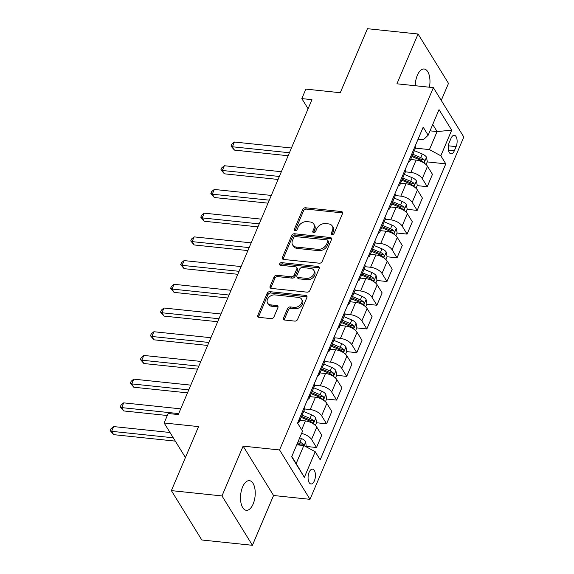 <?xml version="1.0" encoding="UTF-8"?>
<svg xmlns="http://www.w3.org/2000/svg" width="574" height="574" viewBox="0 0 574 574"><rect width="100%" height="100%" fill="white"/><g stroke="black" fill="none" stroke-linecap="round" stroke-linejoin="round"><path stroke-width="0.86" d="M332.152 234.544A1.6 1.184 -31.7 0 0 334.097 233.381L342.499 213.6A2.289 1.693 -31.7 0 0 342.456 212.193A2.289 1.693 -31.7 0 0 341.3 211.526L305.533 207.774A2.289 1.693 -31.7 0 0 302.749 209.431L294.354 229.213A1.6 1.184 -31.7 0 0 294.383 230.203A1.6 1.184 -31.7 0 0 295.194 230.662A1.6 1.184 -31.7 0 0 297.138 229.507L298.222 226.945A7.318 5.41 -31.7 0 1 307.112 221.657L310.089 221.966A7.318 5.41 -31.7 0 1 313.791 224.09A7.318 5.41 -31.7 0 1 313.921 228.596L312.837 231.15A1.6 1.184 -31.7 0 0 312.866 232.14A1.6 1.184 -31.7 0 0 313.677 232.599A1.6 1.184 -31.7 0 0 315.621 231.444L316.704 228.883A7.318 5.41 -31.7 0 1 325.594 223.595L328.572 223.903A7.318 5.41 -31.7 0 1 332.274 226.027A7.318 5.41 -31.7 0 1 332.403 230.533L331.32 233.094A1.6 1.184 -31.7 0 0 331.349 234.077A1.6 1.184 -31.7 0 0 332.152 234.544M253.134 504.022A14.902 7.24 96 0 0 254.928 488.976A14.902 7.24 96 0 0 249.432 480.66A14.902 7.24 96 0 0 242.608 486.939A14.902 7.24 96 0 0 240.815 501.985A14.902 7.24 96 0 0 246.318 510.308A14.902 7.24 96 0 0 253.134 504.022M429.417 87.219A14.902 7.24 96 0 0 424.164 69.009A14.902 7.24 96 0 0 417.341 75.287A14.902 7.24 96 0 0 415.246 85.727M314.387 480.818A7.455 3.623 96 0 0 315.284 473.292A7.455 3.623 96 0 0 312.529 469.137A7.455 3.623 96 0 0 309.121 472.273A7.455 3.623 96 0 0 308.224 479.799A7.455 3.623 96 0 0 310.979 483.961A7.455 3.623 96 0 0 314.387 480.818M283.556 317.989A2.289 1.693 -31.7 0 0 283.592 319.395A2.289 1.693 -31.7 0 0 284.747 320.055L294.785 321.11A2.289 1.693 -31.7 0 0 297.562 319.46L306.889 297.483A2.289 1.693 -31.7 0 0 306.846 296.076A2.289 1.693 -31.7 0 0 305.691 295.416L269.923 291.664A2.289 1.693 -31.7 0 0 267.147 293.314L257.819 315.284A2.289 1.693 -31.7 0 0 257.862 316.697A2.289 1.693 -31.7 0 0 259.017 317.357L271.136 318.627A2.289 1.693 -31.7 0 0 273.913 316.977L277.909 307.571A2.289 1.693 -31.7 0 0 277.866 306.164A2.289 1.693 -31.7 0 0 276.711 305.504L270.698 304.873A6.113 4.52 -31.7 0 1 267.606 303.101A6.113 4.52 -31.7 0 1 268.668 297.511A6.113 4.52 -31.7 0 1 274.924 294.907L298.473 297.382A6.113 4.52 -31.7 0 1 301.565 299.154A6.113 4.52 -31.7 0 1 300.503 304.737A6.113 4.52 -31.7 0 1 294.247 307.341L290.322 306.932A2.289 1.693 -31.7 0 0 287.545 308.582L283.556 317.989L284.374 319.323A2.289 1.693 -31.7 0 0 284.23 319.926M441.255 100.428L448.495 83.381L418.059 34.01L367.446 28.7L340.267 92.723L305.849 89.114L301.824 98.599L311.947 99.661L178.277 414.564L168.153 413.502L164.128 422.988L185.424 457.521M221.987 495.936L252.424 545.3L273.561 495.506L243.125 446.134L221.987 495.936L171.375 490.619L198.547 426.597L164.128 422.988M243.125 446.134L279.567 449.959L433.37 87.628L463.799 136.999L310.003 499.33L279.567 449.959M418.059 34.01L396.921 83.804L433.37 87.628M319.366 263.201A2.289 1.693 -31.7 0 0 322.143 261.55L331.471 239.573A2.289 1.693 -31.7 0 0 331.428 238.167A2.289 1.693 -31.7 0 0 330.272 237.507L294.505 233.754A2.289 1.693 -31.7 0 0 291.728 235.405L282.401 257.374A2.289 1.693 -31.7 0 0 282.444 258.788A2.289 1.693 -31.7 0 0 283.599 259.448L319.366 263.201M319.18 268.532L309.852 290.501A2.289 1.693 -31.7 0 1 307.076 292.159L271.308 288.399A2.289 1.693 -31.7 0 1 270.153 287.739A2.289 1.693 -31.7 0 1 270.11 286.333L274.099 276.926A2.289 1.693 -31.7 0 1 276.876 275.276L291.384 276.797A2.289 1.693 -31.7 0 0 294.161 275.147L296.808 268.905A2.289 1.693 -31.7 0 0 296.772 267.498A2.289 1.693 -31.7 0 0 295.617 266.838L280.514 265.253A1.6 1.184 -31.7 0 1 279.703 264.786A1.6 1.184 -31.7 0 1 279.983 263.322A1.6 1.184 -31.7 0 1 281.619 262.641L317.982 266.458A2.289 1.693 -31.7 0 1 319.137 267.125A2.289 1.693 -31.7 0 1 319.18 268.532M252.424 545.3L201.804 539.99L171.375 490.619M451.006 138.348L449.234 142.517A7.218 3.509 96 0 0 448.366 149.807A7.218 3.509 96 0 0 451.028 153.839A7.218 3.509 96 0 0 454.335 150.79L456.108 146.621A7.218 3.509 96 0 0 456.976 139.331A7.218 3.509 96 0 0 454.307 135.299A7.218 3.509 96 0 0 451.006 138.348M418.087 139.173L423.354 139.726L428.161 135.242L423.181 127.17L297.569 423.103A9.313 4.341 -157 0 0 299.348 421.689A9.313 4.341 -157 0 0 299.14 419.393M428.161 135.242L439.031 109.627L451.695 130.176L440.825 155.784L429.438 149.599L415.418 148.128M427.228 161.911L445.804 163.855L440.825 155.784M445.804 163.855L320.184 459.788L315.212 451.716L304.342 477.331L291.671 456.782L302.541 431.174L297.569 423.103M273.561 495.506L310.003 499.33M301.824 98.599L308.087 108.759M430.026 130.836L437.087 131.575L432.717 124.493M429.438 149.599L437.087 131.575L451.695 130.176M291.807 456.474L296.17 463.555L303.818 445.532L296.758 444.793M306.444 446.457L316.511 447.519L321.749 435.185L316.769 427.113A9.313 4.341 -157 0 0 305.382 420.929L299.915 420.355M316.504 422.751L326.577 423.806L321.605 415.734A9.313 4.341 -157 0 0 310.211 409.549L304.701 408.968M326.577 423.806L331.815 411.472L326.836 403.4A9.313 4.341 -157 0 0 315.449 397.215L309.982 396.641M326.57 399.038L336.644 400.092L331.672 392.02A9.313 4.341 -157 0 0 320.278 385.836L314.767 385.254M336.644 400.092L341.882 387.759L336.902 379.687A9.313 4.341 -157 0 0 325.515 373.502L320.041 372.928M336.637 375.324L346.71 376.379L341.731 368.307A9.313 4.341 -157 0 0 330.344 362.122L324.834 361.541M346.71 376.379L351.941 364.052L346.969 355.973A9.313 4.341 -157 0 0 335.582 349.788L330.107 349.214M346.703 351.611L356.777 352.666L351.797 344.594A9.313 4.341 -157 0 0 340.411 338.409L334.9 337.828M356.777 352.666L362.007 340.339L357.035 332.267A9.313 4.341 -157 0 0 345.641 326.075L340.174 325.501M356.77 327.898L366.843 328.952L361.864 320.88A9.313 4.341 -157 0 0 350.477 314.696L344.967 314.114M366.843 328.952L372.074 316.626L367.102 308.554A9.313 4.341 -157 0 0 355.708 302.362L350.24 301.788M366.836 304.184L376.903 305.239L371.93 297.167A9.313 4.341 -157 0 0 360.544 290.982L355.026 290.401M376.903 305.239L382.141 292.912L377.161 284.84A9.313 4.341 -157 0 0 365.774 278.655L360.307 278.081M376.903 280.471L386.969 281.525L381.997 273.454A9.313 4.341 -157 0 0 370.603 267.269L365.093 266.695M386.969 281.525L392.207 269.199L387.228 261.127A9.313 4.341 -157 0 0 375.841 254.942L370.374 254.368M386.962 256.757L397.036 257.819L392.064 249.747A9.313 4.341 -157 0 0 380.67 243.555L375.159 242.981M397.036 257.819L402.274 245.485L397.294 237.414A9.313 4.341 -157 0 0 385.907 231.229L380.44 230.655M397.029 233.044L407.102 234.106L402.123 226.034A9.313 4.341 -157 0 0 390.736 219.842L385.226 219.268M407.102 234.106L412.333 221.772L407.361 213.7A9.313 4.341 -157 0 0 395.974 207.515L390.499 206.941M407.095 209.338L417.169 210.393L412.189 202.321A9.313 4.341 -157 0 0 400.803 196.136L395.292 195.555M417.169 210.393L422.399 198.059L417.427 189.987A9.313 4.341 -157 0 0 406.033 183.802L400.566 183.228M417.162 185.624L427.235 186.679L422.256 178.607A9.313 4.341 -157 0 0 410.869 172.422L405.359 171.841M427.235 186.679L432.466 174.345L427.494 166.273A9.313 4.341 -157 0 0 416.1 160.089L410.632 159.515M408.272 162.298A9.313 4.341 -157 0 0 410.066 160.849L415.303 148.515A9.313 4.341 -157 0 0 415.095 146.219M410.066 160.849A9.313 4.341 -157 0 0 409.858 158.553M398.205 186.012A9.313 4.341 -157 0 0 399.999 184.563L405.237 172.229A9.313 4.341 -157 0 0 405.029 169.933M399.999 184.563A9.313 4.341 -157 0 0 399.798 182.267M388.139 209.725A9.313 4.341 -157 0 0 389.933 208.276L395.17 195.942A9.313 4.341 -157 0 0 394.962 193.646M389.933 208.276A9.313 4.341 -157 0 0 389.732 205.973M378.072 233.439A9.313 4.341 -157 0 0 379.873 231.989L385.104 219.655A9.313 4.341 -157 0 0 384.896 217.359M379.873 231.989A9.313 4.341 -157 0 0 379.665 229.686M368.006 257.145A9.313 4.341 -157 0 0 369.807 255.703L375.037 243.369A9.313 4.341 -157 0 0 374.829 241.073M369.807 255.703A9.313 4.341 -157 0 0 369.599 253.399M357.946 280.858A9.313 4.341 -157 0 0 359.74 279.409L364.971 267.082A9.313 4.341 -157 0 0 364.77 264.786M359.74 279.409A9.313 4.341 -157 0 0 359.532 277.113M347.88 304.572A9.313 4.341 -157 0 0 349.674 303.122L354.911 290.796A9.313 4.341 -157 0 0 354.703 288.492M349.674 303.122A9.313 4.341 -157 0 0 349.466 300.826M337.813 328.285A9.313 4.341 -157 0 0 339.607 326.836L344.845 314.509A9.313 4.341 -157 0 0 344.637 312.206M339.607 326.836A9.313 4.341 -157 0 0 339.399 324.54M327.747 351.998A9.313 4.341 -157 0 0 329.541 350.549L334.778 338.222A9.313 4.341 -157 0 0 334.57 335.919M329.541 350.549A9.313 4.341 -157 0 0 329.34 348.253M317.68 375.712A9.313 4.341 -157 0 0 319.481 374.262L324.712 361.936A9.313 4.341 -157 0 0 324.504 359.633M319.481 374.262A9.313 4.341 -157 0 0 319.273 371.966M307.614 399.425A9.313 4.341 -157 0 0 309.415 397.976L314.645 385.642A9.313 4.341 -157 0 0 314.437 383.346M309.415 397.976A9.313 4.341 -157 0 0 309.207 395.68M299.348 421.689L304.579 409.355A9.313 4.341 -157 0 0 304.378 407.059M316.511 447.519L311.538 439.447A9.313 4.341 -157 0 0 301.565 433.478M303.818 445.532L315.212 451.716M304.342 477.331L296.17 463.555M332.102 234.536A1.6 1.184 -31.7 0 1 332.138 234.429L333.229 231.867A7.318 5.41 -31.7 0 0 333.092 227.361L332.274 226.027M313.791 224.09L314.609 225.424A7.318 5.41 -31.7 0 1 314.746 229.93L313.655 232.484A1.6 1.184 -31.7 0 0 313.619 232.592M342.649 212.997A2.289 1.693 -31.7 0 0 342.126 212.861L306.351 209.108A2.289 1.693 -31.7 0 0 303.574 210.766L295.18 230.547A1.6 1.184 -31.7 0 0 295.136 230.655M331.621 238.971A2.289 1.693 -31.7 0 0 331.098 238.841L295.323 235.089A2.289 1.693 -31.7 0 0 292.546 236.739L283.219 258.709A2.289 1.693 -31.7 0 0 283.075 259.319M327.819 241.331A1.6 1.184 -31.7 0 0 327.79 240.348A1.6 1.184 -31.7 0 0 326.979 239.882L295.581 236.588A1.6 1.184 -31.7 0 0 293.637 237.744L292.496 240.449A7.318 5.41 -31.7 0 0 292.625 244.954A7.318 5.41 -31.7 0 0 296.32 247.071L317.788 249.324A7.318 5.41 -31.7 0 0 326.671 244.029L327.819 241.331L328.644 242.666A1.6 1.184 -31.7 0 0 328.615 241.683L327.79 240.348M292.625 244.954L293.45 246.289A7.318 5.41 -31.7 0 0 297.145 248.406L296.32 247.071M328.644 242.666L327.496 245.363A7.318 5.41 -31.7 0 1 318.606 250.659L297.145 248.406M296.772 267.498L297.59 268.833A2.289 1.693 -31.7 0 1 297.633 270.239L294.986 276.481A2.289 1.693 -31.7 0 1 292.209 278.132L277.701 276.611A2.289 1.693 -31.7 0 0 274.924 278.261L270.928 287.667A2.289 1.693 -31.7 0 0 270.784 288.27M319.331 267.929A2.289 1.693 -31.7 0 0 318.807 267.793L282.437 263.975A1.6 1.184 -31.7 0 0 280.456 265.245M306.437 278.376A6.113 4.52 -31.7 0 0 312.694 275.771A6.113 4.52 -31.7 0 0 313.756 270.189A6.113 4.52 -31.7 0 0 310.67 268.417L302.369 267.541A2.289 1.693 -31.7 0 0 299.592 269.199L296.945 275.434A2.289 1.693 -31.7 0 0 296.988 276.84A2.289 1.693 -31.7 0 0 298.143 277.507L306.437 278.376L307.262 279.71A6.113 4.52 -31.7 0 0 313.519 277.106A6.113 4.52 -31.7 0 0 314.581 271.524L313.756 270.189M296.988 276.84L297.806 278.175A2.289 1.693 -31.7 0 0 298.968 278.842L298.143 277.507M307.262 279.71L298.968 278.842M301.565 299.154L302.39 300.489A6.113 4.52 -31.7 0 1 301.328 306.071A6.113 4.52 -31.7 0 1 295.072 308.676L291.147 308.267A2.289 1.693 -31.7 0 0 288.37 309.917L284.374 319.323M267.606 303.101L268.431 304.435A6.113 4.52 -31.7 0 0 271.524 306.207L270.698 304.873M278.053 306.968A2.289 1.693 -31.7 0 0 277.529 306.839L271.524 306.207M307.04 296.88A2.289 1.693 -31.7 0 0 306.516 296.751L270.749 292.998A2.289 1.693 -31.7 0 0 267.965 294.649L258.637 316.618A2.289 1.693 -31.7 0 0 258.494 317.228M426.087 164.595L427.314 161.71L426.468 157.14A6.17 2.877 -157 0 0 422.27 153.997L414.392 150.661M291.427 148.006L234.407 142.029L232.398 146.772L234.45 150.101L288.141 155.741M411.895 156.537L419.773 159.881A6.17 2.877 23 0 1 423.11 161.997C424.394 162.298 424.717 161.545 424.078 159.723A6.17 2.877 -157 0 0 420.742 157.606L412.864 154.263M412.311 155.561L420.19 158.905A3.143 1.464 23 0 1 421.158 159.414L424.078 159.723M423.11 161.997L423.605 162.263M234.45 150.101L230.985 146.069L232.398 146.772L289.411 152.749M230.985 146.069L231.788 144.174L234.407 142.029M416.021 188.308L417.248 185.424L416.408 180.853A6.17 2.877 -157 0 0 412.204 177.71L404.326 174.367M281.36 171.719L224.341 165.735L222.332 170.478L224.384 173.814L278.081 179.454M401.829 180.25L409.707 183.594A6.17 2.877 23 0 1 413.043 185.711C414.328 186.012 414.65 185.258 414.012 183.436A6.17 2.877 -157 0 0 410.675 181.312L402.797 177.976M402.245 179.275L410.123 182.618A3.143 1.464 23 0 1 411.099 183.128L414.012 183.436M413.043 185.711L413.545 185.976M224.384 173.814L220.918 169.782L222.332 170.478L279.344 176.462M220.918 169.782L221.722 167.888L224.341 165.735M405.954 212.021L407.181 209.137L406.342 204.566A6.17 2.877 -157 0 0 402.137 201.424L394.259 198.08M271.294 195.433L214.281 189.449L212.265 194.191L214.324 197.528L268.015 203.16M391.762 203.964L399.64 207.307A6.17 2.877 23 0 1 402.977 209.424C404.268 209.725 404.584 208.965 403.945 207.142A6.17 2.877 -157 0 0 400.609 205.026L392.731 201.689M392.178 202.988L400.056 206.324A3.143 1.464 23 0 1 401.032 206.841L403.945 207.142M402.977 209.424L403.479 209.689M214.324 197.528L210.852 193.495L212.265 194.191L269.278 200.175M210.852 193.495L211.662 191.601L214.281 189.449M395.888 235.735L397.115 232.843L396.275 228.28A6.17 2.877 -157 0 0 392.071 225.137L384.2 221.794M261.227 219.146L204.215 213.162L202.199 217.905L204.258 221.241L257.948 226.874M381.703 227.677L389.574 231.021A6.17 2.877 23 0 1 392.91 233.137C394.202 233.439 394.525 232.678 393.879 230.856A6.17 2.877 -157 0 0 390.542 228.739L382.664 225.403M382.112 226.701L389.99 230.038A3.143 1.464 23 0 1 390.966 230.554L393.879 230.856M392.91 233.137L393.412 233.403M204.258 221.241L200.785 217.209L202.199 217.905L259.218 223.889M200.785 217.209L201.596 215.315L204.215 213.162M385.828 259.441L387.048 256.556L386.209 251.993A6.17 2.877 -157 0 0 382.004 248.851L374.133 245.507M251.161 242.859L194.148 236.875L192.132 241.618L194.191 244.954L247.882 250.587M371.636 251.39L379.507 254.727A6.17 2.877 23 0 1 382.844 256.843C384.135 257.152 384.458 256.391 383.812 254.569A6.17 2.877 -157 0 0 380.476 252.452L372.598 249.116M372.052 250.407L379.931 253.751A3.143 1.464 23 0 1 380.899 254.268L383.812 254.569M382.844 256.843L383.346 257.116M194.191 244.954L190.726 240.922L192.132 241.618L249.152 247.602M190.726 240.922L191.529 239.021L194.148 236.875M375.762 283.154L376.982 280.27L376.142 275.707A6.17 2.877 -157 0 0 371.945 272.564L364.067 269.22M241.102 266.573L184.082 260.589L182.066 265.332L184.125 268.668L237.815 274.3M361.57 275.104L369.448 278.44A6.17 2.877 23 0 1 372.784 280.557C374.069 280.865 374.392 280.105 373.746 278.282A6.17 2.877 -157 0 0 370.409 276.166L362.538 272.822M361.986 274.121L369.864 277.464A3.143 1.464 23 0 1 370.833 277.974L373.746 278.282M372.784 280.557L373.279 280.829M184.125 268.668L180.659 264.636L182.066 265.332L239.085 271.315M180.659 264.636L181.463 262.734L184.082 260.589M365.695 306.868L366.922 303.983L366.076 299.42A6.17 2.877 -157 0 0 361.878 296.277L354 292.934M231.035 290.286L174.015 284.302L172.006 289.045L174.058 292.381L227.749 298.014M351.503 298.817L359.381 302.154A6.17 2.877 23 0 1 362.718 304.27C364.002 304.579 364.325 303.818 363.679 301.996A6.17 2.877 -157 0 0 360.343 299.879L352.472 296.536M351.919 297.834L359.798 301.178A3.143 1.464 23 0 1 360.766 301.687L363.679 301.996M362.718 304.27L363.213 304.543M174.058 292.381L170.593 288.349L172.006 289.045L229.019 295.029M170.593 288.349L171.396 286.448L174.015 284.302M355.629 330.581L356.856 327.697L356.016 323.133A6.17 2.877 -157 0 0 351.812 319.991L343.934 316.647M220.968 314L163.949 308.016L161.94 312.758L163.992 316.095L217.689 321.727M341.437 322.523L349.315 325.867A6.17 2.877 23 0 1 352.651 327.984C353.936 328.292 354.258 327.532 353.62 325.709A6.17 2.877 -157 0 0 350.284 323.593L342.405 320.249M341.853 321.548L349.731 324.891A3.143 1.464 23 0 1 350.707 325.401L353.62 325.709M352.651 327.984L353.146 328.256M163.992 316.095L160.526 312.062L161.94 312.758L218.952 318.742M160.526 312.062L161.33 310.161L163.949 308.016M345.562 354.294L346.789 351.41L345.95 346.847A6.17 2.877 -157 0 0 341.745 343.697L333.867 340.36M210.902 337.713L153.882 331.729L151.873 336.472L153.925 339.808L207.623 345.44M331.37 346.237L339.248 349.58A6.17 2.877 23 0 1 342.585 351.697C343.869 352.006 344.192 351.245 343.553 349.423A6.17 2.877 -157 0 0 340.217 347.306L332.339 343.962M331.786 345.261L339.664 348.605A3.143 1.464 23 0 1 340.64 349.114L343.553 349.423M342.585 351.697L343.087 351.962M153.925 339.808L150.46 335.768L151.873 336.472L208.886 342.456M150.46 335.768L151.263 333.874L153.882 331.729M335.496 378.008L336.723 375.123L335.883 370.553A6.17 2.877 -157 0 0 331.679 367.41L323.801 364.074M200.835 361.419L143.823 355.442L141.807 360.185L143.866 363.521L197.556 369.154M321.311 369.95L329.182 373.294A6.17 2.877 23 0 1 332.518 375.41C333.81 375.712 334.125 374.958 333.487 373.136A6.17 2.877 -157 0 0 330.15 371.019L322.272 367.676M321.72 368.974L329.598 372.318A3.143 1.464 23 0 1 330.574 372.827L333.487 373.136M332.518 375.41L333.02 375.676M143.866 363.521L140.393 359.482L141.807 360.185L198.826 366.162M140.393 359.482L141.204 357.588L143.823 355.442M325.429 401.721L326.656 398.837L325.817 394.266A6.17 2.877 -157 0 0 321.612 391.124L313.741 387.787M190.769 385.132L133.756 379.156L131.74 383.898L133.799 387.228L187.49 392.867M311.244 393.664L319.115 397.007A6.17 2.877 23 0 1 322.452 399.124C323.743 399.425 324.066 398.672 323.42 396.849A6.17 2.877 -157 0 0 320.084 394.733L312.206 391.389M311.66 392.688L319.531 396.031A3.143 1.464 23 0 1 320.507 396.541L323.42 396.849M322.452 399.124L322.954 399.389M133.799 387.228L130.334 383.195L131.74 383.898L188.76 389.875M130.334 383.195L131.137 381.301L133.756 379.156M315.37 425.434L316.59 422.55L315.75 417.98A6.17 2.877 -157 0 0 311.546 414.837L303.675 411.493M180.702 408.846L123.69 402.862L121.674 407.605L123.733 410.941L167.299 415.511M301.178 417.377L309.056 420.72A6.17 2.877 23 0 1 312.392 422.837C313.677 423.138 314 422.385 313.354 420.555A6.17 2.877 -157 0 0 310.017 418.439L302.146 415.102M301.594 416.401L309.472 419.738A3.143 1.464 23 0 1 310.441 420.254L313.354 420.555M312.392 422.837L312.887 423.103M123.733 410.941L120.267 406.909L121.674 407.605L178.693 413.589M120.267 406.909L121.071 405.014L123.69 402.862M306.272 446.866L305.684 441.693A6.17 2.877 -157 0 0 301.486 438.55L299.728 437.804M169.99 432.495L113.623 426.575L111.614 431.318L113.666 434.654L175.314 441.126M303.696 445.517L303.287 444.269A6.17 2.877 -157 0 0 299.951 442.152L298.2 441.406M297.648 442.705L299.406 443.451A3.143 1.464 23 0 1 300.374 443.967L303.287 444.269M297.232 443.688L298.989 444.434A6.17 2.877 23 0 1 300.482 445.18M113.666 434.654L110.201 430.622L111.614 431.318L173.255 437.79M110.201 430.622L111.004 428.728L113.623 426.575M301.651 429.725L305.382 420.929M310.211 409.549L315.449 397.215M320.278 385.836L325.515 373.502M330.344 362.122L335.582 349.788M340.411 338.409L345.641 326.075M350.477 314.696L355.708 302.362M360.544 290.982L365.774 278.655M370.603 267.269L375.841 254.942M380.67 243.555L385.907 231.229M390.736 219.842L395.974 207.515M400.803 196.136L406.033 183.802M410.869 172.422L416.1 160.089M422.256 178.607L427.494 166.273M412.189 202.321L417.427 189.987M402.123 226.034L407.361 213.7M392.064 249.747L397.294 237.414M381.997 273.454L387.228 261.127M371.93 297.167L377.161 284.84M361.864 320.88L367.102 308.554M351.797 344.594L357.035 332.267M341.731 368.307L346.969 355.973M331.672 392.02L336.902 379.687M321.605 415.734L326.836 403.4M311.538 439.447L316.769 427.113M448.359 145.803L456.108 146.621M448.43 150.173L454.335 150.79M333.229 231.867L332.403 230.533M313.655 232.484L312.837 231.15M314.746 229.93L313.921 228.596M295.18 230.547L294.354 229.213M303.574 210.766L302.749 209.431M306.351 209.108L305.533 207.774M342.126 212.861L341.3 211.526M332.138 234.429L331.32 233.094M283.219 258.709L282.401 257.374M292.546 236.739L291.728 235.405M295.323 235.089L294.505 233.754M331.098 238.841L330.272 237.507M318.606 250.659L317.788 249.324M327.496 245.363L326.671 244.029M270.928 287.667L270.11 286.333M274.924 278.261L274.099 276.926M277.701 276.611L276.876 275.276M292.209 278.132L291.384 276.797M294.986 276.481L294.161 275.147M297.633 270.239L296.808 268.905M282.437 263.975L281.619 262.641M318.807 267.793L317.982 266.458M288.37 309.917L287.545 308.582M291.147 308.267L290.322 306.932M295.072 308.676L294.247 307.341M277.529 306.839L276.711 305.504M258.637 316.618L257.819 315.284M267.965 294.649L267.147 293.314M270.749 292.998L269.923 291.664M306.516 296.751L305.691 295.416M424.057 163.002L426.496 157.254M420.742 157.606L422.27 153.997M419.386 160.799L419.773 159.881M413.99 186.715L416.43 180.968M410.675 181.312L412.204 177.71M409.319 184.512L409.707 183.594M403.924 210.428L406.363 204.681M400.609 205.026L402.137 201.424M399.253 208.226L399.64 207.307M393.857 234.142L396.297 228.395M390.542 228.739L392.071 225.137M389.186 231.939L389.574 231.021M383.791 257.855L386.23 252.108M380.476 252.452L382.004 248.851M379.12 255.645L379.507 254.727M373.724 281.569L376.164 275.821M370.409 276.166L371.945 272.564M369.053 279.359L369.448 278.44M363.658 305.282L366.097 299.535M360.343 299.879L361.878 296.277M358.987 303.072L359.381 302.154M353.598 328.995L356.038 323.248M350.284 323.593L351.812 319.991M348.927 326.785L349.315 325.867M343.532 352.709L345.971 346.954M340.217 347.306L341.745 343.697M338.861 350.499L339.248 349.58M333.465 376.415L335.905 370.668M330.15 371.019L331.679 367.41M328.794 374.212L329.182 373.294M323.399 400.128L325.838 394.381M320.084 394.733L321.612 391.124M318.728 397.926L319.115 397.007M313.332 423.842L315.772 418.094M310.017 418.439L311.546 414.837M308.661 421.639L309.056 420.72M304.069 445.668L305.705 441.808M299.951 442.152L301.486 438.55M298.745 445.001L298.989 444.434"/></g></svg>
